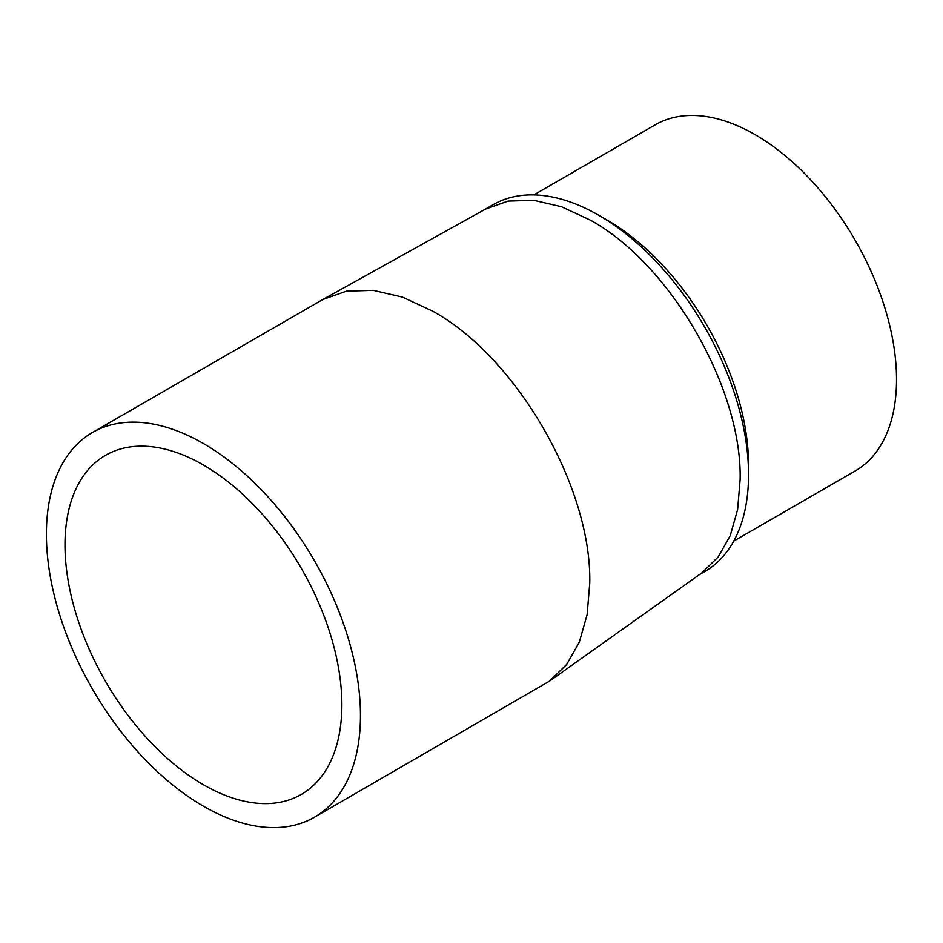 <?xml version="1.0" encoding="UTF-8"?>
<svg xmlns="http://www.w3.org/2000/svg" width="943" height="943" viewBox="0 0 943 943"><rect width="100%" height="100%" fill="white"/><g stroke="black" fill="none" stroke-linecap="round" stroke-linejoin="round"><path stroke-width="1.41" d="M314.467 817.204L549.628 681.058L566.731 664.391L579.367 641.983L587.124 614.612L589.74 583.175C591.909 487.519 516.623 357.126 432.707 311.178L402.425 297.092L373.287 290.35L346.376 291.187L322.706 299.579L92.39 432.542A222.088 128.224 60 0 1 203.429 443.54A222.088 128.224 60 0 1 348.509 639.248A222.088 128.224 60 0 1 314.467 817.204A222.088 128.224 60 0 1 203.429 806.206A222.088 128.224 60 0 1 58.348 610.498A222.088 128.224 60 0 1 92.39 432.542M549.628 681.058L701.863 572.872L718.177 556.971L730.236 535.612L737.626 509.503L740.125 479.527C742.188 388.316 670.39 263.957 590.365 220.143L561.498 206.717L533.714 200.293L508.053 201.095L485.48 209.098L322.706 299.579M203.429 465.017A195.79 113.042 -120 0 0 105.533 455.316A195.79 113.042 -120 0 0 75.523 612.207A195.79 113.042 -120 0 0 203.429 784.741A195.79 113.042 -120 0 0 301.324 794.43A195.79 113.042 -120 0 0 331.335 637.551A195.79 113.042 -120 0 0 203.429 465.017M699.14 574.806L704.68 571.611A211.774 122.272 -120 0 0 748.542 474.659A211.774 122.272 -120 0 0 598.793 215.287A211.774 122.272 -120 0 0 492.894 204.796L484.973 209.37M733.725 541.093L855.136 471.005A199.881 115.4 -120 0 0 885.772 310.836A199.881 115.4 -120 0 0 755.202 134.708A199.881 115.4 -120 0 0 655.255 124.806L533.856 194.895M748.542 474.659L748.542 464.946A199.881 115.4 60 0 0 607.209 220.143L598.793 215.287"/></g></svg>
